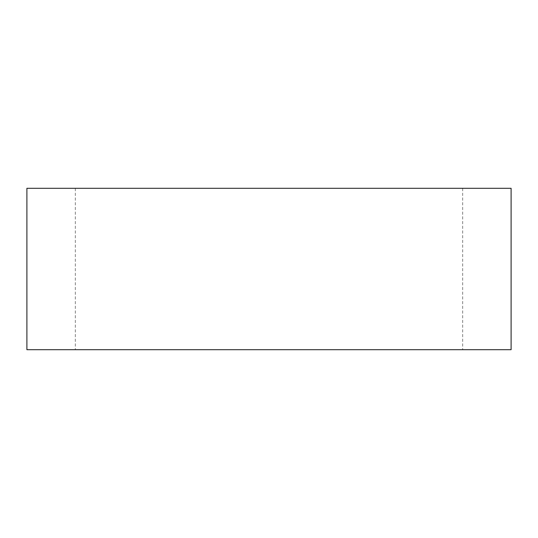 <?xml version="1.0" encoding="UTF-8"?>
<svg xmlns="http://www.w3.org/2000/svg" width="538" height="538" viewBox="0 0 538 538"><rect width="100%" height="100%" fill="white"/><g stroke="black" fill="none" stroke-linecap="round" stroke-linejoin="round"><path stroke-width="0.4" stroke-dasharray="2.69 2.02" d="M269 349.7L75.32 349.7L269 349.7M269 188.3L75.32 188.3L269 188.3M26.9 349.7L511.1 349.7M26.9 188.3L511.1 188.3M75.32 188.3L75.32 349.7M462.68 188.3L462.68 349.7"/><path stroke-width="0.81" d="M269 349.7L26.9 349.7L26.9 188.3L511.1 188.3L511.1 349.7L269 349.7"/></g></svg>
